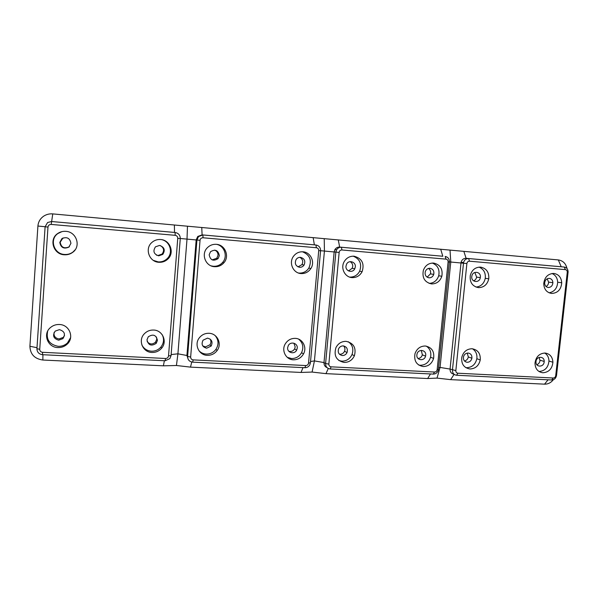 <?xml version="1.0" encoding="UTF-8"?>
<svg xmlns="http://www.w3.org/2000/svg" width="598" height="598" viewBox="0 0 598 598"><rect width="100%" height="100%" fill="white"/><g stroke="black" fill="none" stroke-linecap="round" stroke-linejoin="round"><path stroke-width="0.9" d="M162.26 334.79C164.308 339.088 163.859 343.177 160.914 347.042C158.388 349.912 155.203 351.295 151.361 351.198C146.973 350.809 143.797 348.694 141.823 344.859M153.656 330.044C162.619 330.216 167.56 341.682 161.58 348.26C159.023 351.153 155.809 352.551 151.929 352.454C142.802 352.379 137.794 340.456 144.208 333.916C146.779 331.202 149.926 329.909 153.656 330.044M146.981 339.821C148.274 345.293 151.346 346.474 156.205 343.349L157.438 340.397C156.198 334.962 153.14 333.759 148.267 336.794L146.981 339.821M59.464 324.505C69.503 324.692 74.563 337.706 67.178 344.156C64.577 346.548 61.474 347.685 57.871 347.565C47.661 347.498 42.54 334.005 50.374 327.629C52.968 325.402 55.995 324.363 59.464 324.505M70.631 337.578L67.447 342.953C64.876 345.315 61.803 346.444 58.23 346.324C49.499 344.62 45.971 339.574 47.661 331.18M59.381 329.648L55.203 331.105C52.273 335.575 53.424 338.595 58.656 340.187L62.88 338.662C65.735 334.222 64.569 331.217 59.381 329.648M160.63 239.521C170.109 239.94 174.833 252.767 167.874 259.024C165.362 261.401 162.364 262.485 158.874 262.283C149.194 261.961 144.447 248.589 151.899 242.437C154.396 240.269 157.304 239.29 160.63 239.521M161.961 239.716C170.258 241.599 173.36 253.036 167.148 258.68C164.659 261.027 161.692 262.103 158.238 261.902L153.365 260.392M158.702 255.839L162.783 254.397C165.489 250.076 164.39 247.094 159.502 245.442L155.48 246.817C152.684 251.153 153.753 254.165 158.702 255.839M65.885 231.344C76.507 231.807 81.253 246.324 72.799 252.274C70.302 254.15 67.462 254.98 64.27 254.778C53.446 254.427 48.685 239.357 57.64 233.564C60.099 231.86 62.842 231.12 65.885 231.344M75.206 249.74L73.008 251.982C70.542 253.844 67.731 254.666 64.569 254.464C53.85 254.113 49.141 239.193 58.013 233.467L61.938 231.628M70.923 243.334C69.951 238.131 66.954 236.539 61.938 238.572L59.8 242.414C60.817 247.677 63.837 249.239 68.86 247.116L70.923 243.334M69.413 246.638L69.129 246.862C64.165 248.962 61.175 247.415 60.166 242.212L63.044 237.944M160.369 245.584C163.964 247.849 164.532 250.674 162.058 254.075L158.014 255.503L156.407 255.114M64.509 335.545L63.216 337.429L59.038 338.931C55.36 338.289 53.693 336.188 54.037 332.63M156.459 337.025L156.773 339.178L155.555 342.101C152.542 344.695 149.747 344.53 147.168 341.608M174.728 232.45L51.473 221.514M180.267 238.557C180.2 235.156 178.481 233.13 175.109 232.495L51.548 221.522L47.578 222.531L45.112 226.791L36.927 348.724C37.061 352.185 38.93 354.18 42.533 354.696L165.078 360.781L169.854 358.628L171.058 355.608L180.267 238.557L177.748 238.363C177.711 236.651 176.851 235.642 175.162 235.32L51.204 224.422C49.357 224.437 48.281 225.319 47.982 227.061L39.737 349.307C39.804 351.041 40.746 352.035 42.555 352.304L165.526 358.494C167.231 358.411 168.232 357.544 168.531 355.892L177.748 238.363M42.869 360.026C34.557 358.845 30.236 354.248 29.907 346.257L37.913 226.037C38.287 221.858 40.23 218.554 43.736 216.125C46.457 214.376 49.47 213.636 52.766 213.897L187.473 226.208L187.017 239.021L177.92 353.814L176.44 365.498L163.389 365.827L42.869 360.026L42.914 354.719M568.063 272.322L568.1 271.507C567.831 268.928 566.553 267.441 564.265 267.044L468.623 258.553C466.074 258.545 464.384 259.861 463.562 262.507L452.447 370.042C452.424 373.077 453.792 374.811 456.566 375.252L551.67 379.977C554.331 379.812 555.953 378.28 556.536 375.38L568.063 272.322L567.27 272.277C567.3 270.774 566.665 269.892 565.357 269.623L469.482 261.199C468.055 261.229 467.195 262.006 466.889 263.539L455.848 370.596C455.825 372.12 456.513 372.988 457.904 373.212L553.262 378.011C554.6 377.936 555.407 377.166 555.706 375.708L567.27 272.277M187.473 226.208L450.017 250.106L450.78 261.999L440.053 367.434L437.011 378.1L450.645 379.64L544.546 384.155C548.052 384.208 550.997 382.72 553.374 379.685M437.011 378.1L427.66 378.534L325.962 373.645L312.096 372.061L301.033 372.442L190.523 367.127L176.44 365.498M567.009 268.524C565.85 263.509 562.95 260.646 558.323 259.928L450.017 250.106M539.127 357.395L539.987 360.654C539.665 362.68 538.619 364.033 536.832 364.72M558.323 259.928L561.208 266.76L466.104 258.314C463.577 258.306 461.895 259.622 461.073 262.245L450.062 369.071C450.025 372.016 451.341 373.735 454.024 374.236M313.158 237.608L314.361 244.844L202.102 234.879L197.751 236.464L196.181 239.888L186.927 355.496L188.213 359.376M171.14 354.577L177.92 353.814L186.927 355.496L187.608 356.453C187.675 359.764 189.357 361.663 192.646 362.149L304.86 367.718C307.073 367.725 308.74 366.724 309.861 364.72L310.422 362.754L320.573 250.771C320.558 247.52 319.011 245.591 315.931 244.993L202.894 234.962L198.514 236.554L196.936 240.007L187.608 356.453L190.657 357.028C190.695 358.688 191.539 359.637 193.191 359.884L305.757 365.55C307.32 365.468 308.247 364.638 308.546 363.061L318.719 250.637C318.712 249 317.934 248.035 316.394 247.736L203.028 237.772C201.339 237.787 200.345 238.632 200.038 240.299L190.657 357.028M214.525 266.693C205.548 266.394 200.808 254.12 207.289 247.796C209.793 245.262 212.813 244.104 216.349 244.328C225.132 244.724 229.826 256.46 223.839 262.851C221.335 265.609 218.233 266.895 214.525 266.693M301.063 273.563C293.214 273.271 288.55 262.896 293.409 256.407C295.838 253.133 299.037 251.601 302.999 251.803C310.654 252.177 315.258 262.044 310.87 268.517C308.478 272.045 305.212 273.727 301.063 273.563M209.076 333.295C217.395 333.467 222.247 343.955 217.126 350.548C214.637 353.814 211.348 355.406 207.274 355.332C198.79 355.249 193.872 344.328 199.403 337.728C201.93 334.656 205.151 333.183 209.076 333.295M295.285 338.363C302.581 338.535 307.245 347.401 303.515 353.904C301.205 357.858 297.819 359.824 293.371 359.802C285.919 359.704 281.172 350.435 285.276 343.88C287.653 340.127 290.994 338.289 295.285 338.363M216.633 244.358C224.564 245.838 228.055 256.587 222.583 262.477C220.109 265.206 217.029 266.476 213.351 266.282L211.072 265.856M219.339 255.638C218.195 250.211 215.258 248.91 210.503 251.728L209.165 254.793C210.361 260.265 213.329 261.543 218.068 258.613L219.339 255.638M214.689 250.099C216.969 251.085 218.083 252.819 218.031 255.301L216.782 258.254L212.155 259.891M302.483 251.773C310.011 254.942 312.126 260.384 308.83 268.098C306.46 271.589 303.223 273.256 299.112 273.092L298.514 273.024M299.628 267.299C301.497 267.373 302.984 266.626 304.083 265.041C305.69 261.079 304.494 258.515 300.51 257.349C298.671 257.26 297.206 257.977 296.092 259.51C294.41 263.516 295.584 266.11 299.628 267.299M299.8 257.342C302.73 259.054 303.448 261.483 301.96 264.63L298.021 266.872M215.19 335.613C218.674 339.933 218.928 344.508 215.945 349.337C213.479 352.566 210.219 354.143 206.183 354.068C203.365 353.881 200.973 352.798 199.007 350.809M207.484 338.124L203.043 340.195C201.078 344.343 202.288 347.012 206.661 348.2L211.146 346.055C213.038 341.936 211.812 339.298 207.484 338.124M210.04 338.999C211.244 340.927 211.206 342.856 209.943 344.799L205.503 346.915L202.722 345.868M298.649 339.148C302.924 342.811 303.904 347.326 301.564 352.685C299.269 356.61 295.92 358.553 291.503 358.531L287.287 357.357M287.645 347.647C286.958 352.73 294.41 354.801 296.638 350.166L297.236 348.186C297.931 343.177 290.598 341.024 288.288 345.584L287.645 347.647M293.895 343.185L295.195 346.937L294.605 348.903C293.199 351.101 291.278 351.901 288.834 351.295M324.221 238.654L324.43 250.988L314.428 360.908L312.096 372.061M468.152 353.044C465.693 353.134 464.123 354.465 463.435 357.043C463.203 360.063 464.452 361.812 467.188 362.298C469.677 362.194 471.246 360.833 471.904 358.217C472.091 355.249 470.843 353.53 468.152 353.044M551.655 293.446C546.669 292.564 544.03 289.29 543.739 283.624C544.606 277.083 547.977 273.69 553.875 273.443C558.652 274.288 561.275 277.39 561.739 282.757C561.111 289.529 557.747 293.087 551.655 293.446M472.48 348.784C475.873 351.026 477.324 354.337 476.845 358.725C475.47 364.459 472.061 367.441 466.627 367.695L465.73 367.598M548.269 287.503C551.035 287.354 552.574 285.747 552.896 282.682C552.702 280.185 551.498 278.743 549.278 278.354C546.557 278.481 545.01 280.051 544.643 283.078C544.8 285.627 546.011 287.107 548.269 287.503M547.185 278.788L548.613 282.129C548.538 284.132 547.678 285.59 546.041 286.517M552.006 273.495C555.535 275.065 557.426 277.98 557.68 282.249C557.276 288.184 554.428 291.704 549.143 292.818M474.827 272.449L476.628 277.113C476.225 278.96 475.208 280.2 473.564 280.836M467.255 353.097L468.316 356.939C467.815 359.166 466.522 360.504 464.437 360.953M478.437 287.631C472.315 286.337 469.594 282.263 470.282 275.409C471.897 269.9 475.335 267.134 480.583 267.119C486.473 268.36 489.201 272.262 488.775 278.825C487.34 284.596 483.894 287.533 478.437 287.631M542.879 372.771C537.841 372.008 535.217 368.809 534.986 363.165C535.905 356.789 539.261 353.411 545.062 353.037C549.921 353.777 552.537 356.842 552.911 362.239C552.186 368.787 548.837 372.292 542.879 372.771M544.741 353.022C547.462 354.801 548.867 357.469 548.957 361.043C548.239 367.538 544.92 371.014 539.007 371.485L538.947 371.478M469.953 368.981C463.928 367.905 461.208 364.033 461.776 357.372C463.315 351.796 466.746 348.926 472.061 348.746C477.884 349.793 480.613 353.515 480.254 359.929C478.863 365.707 475.432 368.727 469.953 368.981M479.05 267.127C483.715 269.107 485.785 272.838 485.27 278.332C484.044 283.579 480.964 286.494 476.03 287.085M480.366 277.263C481.188 271.567 472.764 270.363 471.844 276.074L471.77 276.553C470.955 282.338 479.514 283.4 480.314 277.629L480.366 277.263M440.704 249.216L442.812 256.25L339.664 247.094C337.623 246.996 336.031 247.849 334.88 249.635L334.155 251.908L323.996 362.567C323.914 365.034 324.953 366.746 327.121 367.688M442.812 256.25L341.398 247.258C339.343 247.161 337.735 248.013 336.584 249.815L335.852 252.102L325.604 363.532C325.618 366.701 327.136 368.51 330.148 368.973L433.281 374.094C435.845 374.012 437.534 372.651 438.356 370.02L449.39 261.991C449.419 258.874 448.022 257.035 445.189 256.467L445.996 259.136L341.929 249.979C340.382 250.009 339.455 250.816 339.148 252.416L328.848 364.1C328.855 365.684 329.61 366.596 331.128 366.828L434.552 372.038C435.994 371.956 436.861 371.156 437.16 369.646L448.104 261.902C448.119 260.339 447.416 259.412 445.996 259.136M352.065 277.607C344.904 277.323 340.329 268.143 344.171 261.685C346.496 257.858 349.793 256.034 354.068 256.206C361.94 258.336 364.631 263.486 362.126 271.664C359.891 275.753 356.535 277.734 352.065 277.607M431.524 283.915C424.647 282.293 421.934 277.726 423.384 270.214C425.35 265.37 428.759 262.993 433.617 263.068C440.248 264.615 442.991 269.01 441.847 276.254C440.031 281.366 436.585 283.923 431.524 283.915M346.1 341.346C353.657 343.065 356.43 347.864 354.405 355.743C352.267 360.183 348.843 362.41 344.127 362.44C336.345 360.669 333.617 355.735 335.934 347.64C338.162 343.416 341.548 341.323 346.1 341.346M425.298 346.003C431.756 347.274 434.522 351.415 433.595 358.426C431.868 363.689 428.415 366.402 423.235 366.552C416.559 365.236 413.816 360.953 414.99 353.702C416.843 348.649 420.282 346.078 425.298 346.003M349.666 277.106L349.666 277.106C354.098 277.233 357.425 275.267 359.645 271.215C362.082 263.995 359.936 258.979 353.216 256.168M355.317 266.902C356.034 261.842 348.769 259.562 346.563 264.181L345.98 266.125C345.27 271.268 352.678 273.45 354.786 268.749L355.317 266.902M350.077 261.655C351.93 262.664 352.813 264.271 352.715 266.469L352.192 268.3L348.507 270.916M432.317 263.053C437.751 265.325 439.881 269.571 438.715 275.775C437.056 280.552 433.871 283.093 429.155 283.392M429.028 277.816C431.322 277.831 432.892 276.68 433.744 274.377C434.305 271.029 433.049 268.995 429.984 268.278C427.734 268.255 426.172 269.362 425.29 271.612C424.662 275.013 425.911 277.083 429.028 277.816M428.497 268.427C430.336 269.72 430.994 271.544 430.448 273.884L427.136 277.173M348.365 341.757C352.596 344.979 353.814 349.232 352.013 354.532C349.897 358.927 346.496 361.14 341.824 361.162L338.842 360.527M343.252 345.898C341.144 345.891 339.589 346.862 338.58 348.821C337.564 352.499 338.812 354.741 342.348 355.541C344.485 355.541 346.048 354.532 347.042 352.536C347.999 348.903 346.735 346.691 343.252 345.898M343.588 345.928C344.986 347.453 345.3 349.232 344.538 351.258C343.558 353.246 342.011 354.233 339.896 354.24L339.402 354.188M426.292 346.115C430.074 348.701 431.487 352.401 430.553 357.223C428.841 362.44 425.417 365.124 420.274 365.266L418.727 365.049M416.873 354.846C416.096 360.392 424.363 361.588 425.559 356.131L425.701 355.339C426.486 349.867 418.338 348.559 417.038 353.964L416.873 354.846M421.276 350.391L422.367 354.853C421.65 357.051 420.207 358.262 418.039 358.486M536.002 361.484L535.972 361.872C535.599 367.449 543.754 367.486 544.158 361.932L544.187 361.454C544.479 355.952 536.406 355.959 536.002 361.484M174.384 224.975L174.511 232.428L175.109 232.495L175.162 235.32M200.038 240.299L180.275 238.497M171.058 355.608L168.531 355.892M163.389 365.827L164.375 360.744M165.078 360.781L165.526 358.494M42.533 354.696L42.555 352.304M29.907 346.257L36.994 347.707M36.927 348.724L39.737 349.307M37.913 226.037L45.119 226.732M45.112 226.791L47.982 227.061M52.766 213.897L51.204 224.422M561.208 266.76L564.265 267.044L565.357 269.623M463.831 251.324L466.104 258.314L468.623 258.553L469.482 261.199M449.397 261.902L466.889 263.539M438.633 367.77L440.053 367.434L450.062 369.071L455.848 370.596M192.646 362.149L193.191 359.884M304.86 367.718L305.757 365.55M201.75 227.464L202.102 234.879L202.894 234.962L203.028 237.772M310.422 362.754L308.546 363.061M320.573 250.771L318.719 250.637M314.361 244.844L315.931 244.993L316.394 247.736M339.148 252.416L320.58 250.704M328.848 364.1L325.604 363.532L323.996 362.567L314.428 360.908L310.534 361.528M301.033 372.442L303.007 367.628M190.523 367.127L191.726 362.029M456.566 375.252L457.904 373.212M551.67 379.977L553.262 378.011M556.536 375.38L555.706 375.708M338.274 239.895L339.664 247.094L341.398 247.258L341.929 249.979M330.148 368.973L331.128 366.828M433.281 374.094L434.552 372.038M449.39 261.991L448.104 261.902M438.476 369.325L437.16 369.646M427.66 378.534L430.47 373.959M544.546 384.155L548.06 379.797M450.645 379.64L454.114 374.311M325.962 373.645L328.28 368.495M161.58 348.26L160.914 347.042M67.178 344.156L67.447 342.953M167.874 259.024L167.148 258.68M162.783 254.397L162.058 254.075M156.205 343.349L155.555 342.101M197.751 236.464L198.514 236.554M304.083 265.041L301.96 264.63M296.638 350.166L294.605 348.903M552.896 282.682L548.613 282.129M461.073 262.245L463.562 262.507M433.744 274.377L430.448 273.884M425.559 356.131L422.367 354.853M334.88 249.635L336.584 249.815M488.775 278.825L485.27 278.332M303.515 353.904L301.564 352.685M310.87 268.517L308.83 268.098M62.88 338.662L63.216 337.429M441.847 276.254L438.715 275.775M223.839 262.851L222.583 262.477M552.911 362.239L548.957 361.043M211.146 346.055L209.943 344.799M471.904 358.217L468.316 356.939M433.595 358.426L430.553 357.223M347.042 352.536L344.538 351.258M354.405 355.743L352.013 354.532M480.254 359.929L476.845 358.725M544.187 361.454L540.016 360.175M57.64 233.564L58.013 233.467M217.126 350.548L215.945 349.337M480.314 277.629L476.628 277.113M362.126 271.664L359.645 271.215M218.068 258.613L216.782 258.254M354.786 268.749L352.192 268.3M561.739 282.757L557.68 282.249"/></g></svg>
